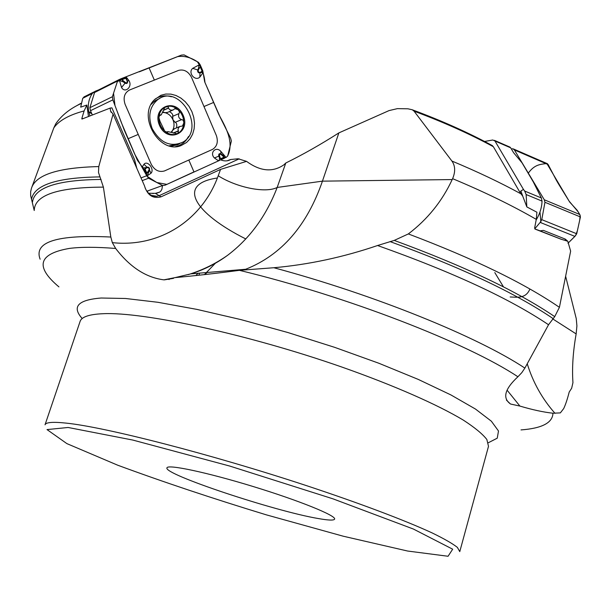 <?xml version="1.0" encoding="UTF-8"?>
<svg xmlns="http://www.w3.org/2000/svg" width="611" height="611" viewBox="0 0 611 611"><rect width="100%" height="100%" fill="white"/><g stroke="black" fill="none" stroke-linecap="round" stroke-linejoin="round"><path stroke-width="0.92" d="M452.201 179.565L452.614 178.664C455.546 171.744 455.31 165.864 451.903 161.037L414.082 111.179L412.28 109.766L407.98 108.811L397.425 108.628L389.054 110.591L338.868 132.9L322.44 181.146L452.201 179.565C442.143 201.218 427.524 219.341 408.347 233.929C473.869 258.728 524.223 283.199 559.416 307.333L570.643 251.121L567.772 241.215L561.135 239.245L535.114 229.11L534.648 227.949L536.275 219.38L536.916 212.231L526.835 206.915L526.14 194.527L524.658 191.037L523.467 189.425L520.885 190.991L520.19 192.763L493.36 146.709L491.29 145.028M520.19 192.763L522.749 196.162L526.835 206.915M338.868 132.9C320.744 144.471 303.056 154.507 285.795 163L283.955 164.779C272.743 172.546 260.278 171.408 246.546 161.365L238.13 158.761L230.576 159.524L227.017 160.83M552.657 318.866L576.15 333.911L576.914 325.869L576.234 318.552L565.633 276.256M559.416 307.333L554.719 316.635L548.541 324.747L524.872 368.089L521.825 372.626L517.907 376.766C467.636 343.252 347.499 296.388 239.413 270.337L273.843 267.733C375.215 294.968 477.833 336.867 524.872 368.089M408.347 233.929L394.232 240.413L377.575 245.515C343.329 257.2 308.754 264.609 273.843 267.733M576.15 333.911C572.988 351.844 571.927 368.089 572.95 382.631L571.667 388.245L569.2 392.056C567.367 399.243 565.526 404.749 563.686 408.591L560.348 412.891L552.947 413.219C543.423 412.173 532.41 409.79 519.9 406.071L510.597 404.039C502.234 398.166 504.671 389.07 517.907 376.766M111.194 112.416L110.599 111.057L113.073 114.089L98.776 166.582C58.182 167.559 35.751 174.784 31.459 188.249L53.837 127.829L55.777 123.766L58.343 120.314M110.599 111.057L110.087 108.101L82.05 119.023M81.889 119.023L81.859 118.412L83.073 118.587M98.761 89.855L94.98 91.352L92.314 93.468L82.737 98.287L80.683 107.146L86.846 105.054L84.112 110.935L81.859 118.412M182.544 125.927L183.774 122.987L183.69 121.726L182.918 119.985L181.536 119.611C178.824 118.404 177.961 116.396 178.954 113.608L179.596 112.027L178.038 109.652L174.723 108.628L173.677 109.69C171.24 110.66 169.53 110.125 168.537 108.101L168.338 107.085L167.429 106.635L164.817 107.368L161.251 114.883L159.738 114.914L158.906 117.686L160.067 121.482L164.733 131.144L167.521 132.388L167.865 131.602L177.182 133.733C172.966 135.352 168.819 134.489 164.733 131.144C160.823 127.5 158.883 123.017 158.906 117.686C159.28 112.432 161.518 108.85 165.619 106.933C169.873 105.382 174.013 106.291 178.038 109.652C181.887 113.287 183.796 117.732 183.774 122.987C183.437 128.188 181.238 131.762 177.182 133.733L177.832 133.381L178.458 130.991L177.961 129.479L178.549 127.791L179.932 126.439L182.215 126.072M152.154 128.524C160.334 143.073 170.645 147.579 183.071 142.042C206.09 128.921 179.756 83.363 158.096 99.364C149.642 106.345 147.656 116.067 152.154 128.524M169.209 145.838L178.763 143.967M159.043 98.753L154.973 100.8L151.1 104.428M162.923 112.477L164.932 112.668C168.514 113.585 171.187 115.945 172.951 119.741C174.502 123.628 174.372 127.172 172.569 130.357L171.37 131.892M171.874 132.098L172.569 130.357L174.525 128.707M178.458 130.991L173.348 133.114M181.734 119.626L175.136 122.345L172.951 119.741L172.646 116.243C173.203 114.731 172.119 113.172 169.407 111.576M176.457 127.898C177.159 124.843 176.77 123.002 175.281 122.376M172.997 109.995L167.445 112.439L164.932 112.668L163.137 111.935M168.514 107.926L163.427 110.186M160.303 115.028L159.356 115.448M167.635 131.976L166.696 132.373M86.846 105.054L88.458 116.396M92.314 93.468C88.794 98.692 87.594 104.756 88.725 111.676L89.901 115.838M82.737 98.287L84.906 96.423M318.377 518.556C328.535 520.358 333.942 520.541 334.614 519.113C336.394 515.699 299.062 500.531 252.939 486.455C206.831 472.334 167.391 464.032 166.963 467.858C163.015 474.136 274.881 511.3 318.377 518.556M285.795 163L277.18 187.455C266.304 215.836 249.838 238.405 227.773 255.169C216.622 263.41 204.311 269.642 190.838 273.858L175.12 277.608C194.833 275.805 216.263 273.384 239.413 270.337M175.12 277.608L163.863 279.846C145.96 277.554 129.899 267.091 115.662 248.463L112.325 242.636L110.828 237.03L103.396 187.126L98.501 172.501L98.776 166.582M110.087 108.101L111.897 107.841L134.519 159.524L136.811 168.285M162.404 186.179L161.907 189.227L160.724 191.22L159.563 192.152L155.362 193.359L161.021 196.841C152.872 198.957 147.343 195.222 144.41 185.637L145.334 188.417C147.839 193.863 151.62 196.482 156.676 196.291L159.433 195.535L239.207 158.837M31.436 188.325L30.665 191.648L30.657 195.65L34.231 210.512C34.59 195.062 57.648 187.264 103.396 187.126M155.362 193.359L148.519 193.244M220.731 159.883C224.245 161.273 227.376 161.258 230.133 159.822L230.576 159.524M152.887 193.634L153.712 193.336M161.021 196.841L220.563 169.392L218.211 175.777C236.923 187.646 265.67 193.443 277.18 187.455L322.44 181.146C307.028 225.703 281.442 255.077 245.675 269.26L244.744 269.581M218.211 175.777C202.516 219.532 160.143 247.837 112.325 242.636M220.563 169.392L246.546 161.365M113.073 114.089L144.41 185.637M147.579 192.221L147.725 191.503M202.371 269.65L202.768 269.237M198.911 275.21L199.576 273.132M507.092 390.177L519.9 406.071M527.24 363.766C532.998 382.402 542.255 398.93 555.025 413.349M567.772 241.215L565.183 239.061L543.423 230.385L540.071 230.843L534.869 228.934M523.467 189.425L494.971 141.011L492.764 139.995L484.576 141.469M520.885 190.991L522.749 196.162M509.276 146.816L510.681 147.831L513.622 152.742L522 162.778L533.319 181.956L541.338 197.956L542.033 201.103C541.842 207.473 539.887 213.766 536.16 219.983M96.599 90.886L94.575 92.513L89.886 107.696L90.481 110.683L92.337 114.899M123.674 81.431L123.346 81.927L121.902 79.674L126.072 82.997L127.065 82.561L127.149 81.095L128.898 80.568L126.057 76.818L126.844 79.483L124.904 77.23L181.414 55.112L184.071 54.883L198.43 62.299L200.171 64.774L202.753 70.761L200.904 66.416L199.018 64.942L192.717 68.348C187.493 72.556 195.1 81.759 199.843 77.108L203.119 72.648L204.67 81.813L220.395 117.663L230.637 138.193L231.37 141.042L227.72 155.874L226.276 157.333L221.167 159.12L221.174 159.685L224.619 158.112L225.413 156.699L220.724 151.238C215.843 145.907 209.245 153.002 214.438 157.982L218.203 160.601L221.174 159.685M203.982 106.535L191.495 77.307C188.28 71.411 184.01 69.096 178.679 70.357L129.372 90.077C124.4 92.964 122.971 97.699 125.087 104.282L151.284 164.351C154.644 170.309 159.059 172.501 164.527 170.927L212.521 149.397C217.096 146.472 218.379 141.867 216.378 135.573L203.982 106.535L213.476 102.511M202.753 70.761L203.119 72.648L201.156 72.495L202.218 71.365L200.286 67.088L199.056 68.562L198.544 68.295L200.805 67.073L200.263 66.935M199.056 68.562L198.109 70.677L198.636 72.075L199.889 72.404L200.003 72.961L201.156 72.495L201.042 71.93L202.363 70.723L202.218 71.365M160.892 95.293L165.741 94.048L170.866 94.117L176.006 95.492L180.902 98.088L185.324 101.785L189.051 106.383L191.907 111.66L193.756 117.358L194.504 123.193L194.122 128.89L192.625 134.168L190.074 138.766L186.599 142.455L181.238 145.502C159.868 154.881 136.94 116.235 154.423 99.746L160.892 95.293M148.267 171.561L148.595 171.912L146.953 173.165L149.229 169.56L148.733 167.872L147.404 167.597L143.982 164.252L142.531 166.52L142.982 167.933L137.36 160.197L121.36 122.605L112.867 99.868L112.393 96.737L117.579 80.965L118.61 79.842L121.123 78.712L121.879 79.002L125.056 77.757L125.729 78.063M124.904 77.23L121.123 78.712L119.489 80.453L121.536 87.495C125.125 93.842 132.877 86.487 128.898 80.568M222.488 155.469L223.985 157.111L220.708 154.155L219.372 154.491L219.907 157.333L219.395 157.562L219.433 160.449L165.039 185.217L162.595 185.5L148.549 178.229L146.77 175.716L144.67 169.507L144.104 169.56L147.304 175.785L151.001 173.241C154.82 169.377 147.495 159.922 143.982 164.252M144.104 169.56L142.982 167.933L145.846 167.658L144.883 168.812L146.953 173.165L146.304 173.249L146.961 173.333M149.137 169.789L149.474 170.141C149.817 168.01 149.015 167.002 147.075 167.116L145.846 167.658L146.174 168.14L144.67 169.507L144.883 168.812M219.303 155.92L218.791 156.141L219.395 157.562L220.594 158.822L223.985 157.111L224.069 157.798L224.107 157.119M219.907 157.333L221.167 159.12L220.594 158.822M125.392 82.714L125.056 83.211C127.027 83.944 127.836 83.195 127.493 80.965L125.645 78.269L122.063 79.674L121.879 79.002L121.902 79.674M511.384 149L512.866 148.748L514.386 149.924L544.302 199.782L544.951 202.272L541.774 219.647L540.162 222.412L534.778 228.797M546.83 163.481L569.124 201.141L578.197 211.895L580.167 215.339L579.686 220.296L577.41 230.637L575.577 235.625L567.986 243.247L574.905 236.388L576.715 233.769L580.427 216.951L579.786 214.499L577.227 210.337L569.696 202.065L560.929 187.89C555.139 178.534 555.682 178.756 550.06 168.201L548.166 164.573L546.898 163.473M195.871 275.53L198.056 273.262M200.958 270.238L201.325 269.856M139.277 71.831L177.633 56.624C184.178 55.677 190.731 57.373 197.315 61.726C201.821 68.111 204.364 75.031 204.945 82.47L218.944 114.761C226.597 128.6 234.074 142.707 227.582 156.179M194.26 171.752L166.856 184.385L156.859 182.529L147.007 176.235L134.756 154.239L124.277 130.166L114.975 105.512L113.547 93.231L117.365 81.614L126.156 76.787M545.997 163.633C539.834 164.39 534.358 164.756 528.248 173.196M494.795 272.575L503.487 286.903M510.147 296.977C516.616 297.099 525.811 299.107 529.89 289.018M493.36 146.709C469.897 133.985 443.471 122.139 414.082 111.179M451.903 161.037C477.458 171.706 500.546 182.674 521.175 193.954M245.798 238.947C194.863 213.422 175.624 184.079 217.363 178M536.275 219.38C512.316 205.525 484.431 191.953 452.614 178.664M394.232 240.413C464.23 266.113 517.723 291.523 554.719 316.635M390.017 241.574C461.198 267.481 515.524 293.127 552.986 318.514M377.575 245.515C452.56 272.101 509.551 298.512 548.541 324.747M521.015 429.915C542.01 428.357 552.657 422.789 552.947 413.219M84.112 110.935C69.058 114.937 58.969 120.573 53.837 127.829M75.359 106.459L80.965 103.305M159.509 125.4C167.422 143.776 191.144 133.389 183.17 115.364C175.571 97.126 151.482 107.009 159.509 125.4M178.343 130.853L173.226 132.984M167.666 131.869L166.582 132.327M178.954 113.608L172.562 116.38M181.536 119.611L175.136 122.345M168.537 108.101L163.435 110.37M160.403 115.074L159.303 115.563M88.725 111.676L91.543 113.096M91.81 113.692L88.832 112.187M103.045 313.71C89.206 314.306 81.553 316.888 80.087 321.455L45.031 424.805C45.802 422.27 52.882 421.705 66.263 423.125C105.222 427.081 210.711 454.08 306.523 485.653C360.047 503.365 404.956 520.373 432.023 532.868C444.098 538.734 452.545 543.569 457.372 547.387L459.778 551.611L488.502 446.32L486.86 439.515C482.591 433.986 474.747 427.524 463.329 420.116C437.583 404.642 394.156 385.465 341.855 367.051C248.242 334.324 143.386 311.717 103.045 313.71M82.202 318.545C71.617 306.722 77.941 299.879 101.166 298.015L125.561 298.489L157.89 302.285L196.979 309.403L241.024 319.629L287.743 332.491L334.553 347.308L378.843 363.247L418.252 379.408L450.887 394.92L475.473 409.049L491.359 421.2L498.492 430.984L497.255 438.179L488.38 442.723M115.662 248.463C96.553 246.943 81.179 246.92 69.532 248.394C38.325 253.786 34.789 266.617 58.931 286.887M31.505 199.346C34.063 184.98 56.854 177.503 99.868 176.915M32.467 202.096C34.514 187.47 57.381 179.917 101.059 179.443M40.127 259.209C33.521 241.841 57.09 234.448 110.828 237.03M147.709 191.556L147.228 191.778M215.897 262.699L204.418 274.614M196.986 275.24L196.803 274.56M566.489 240.986L564.862 238.939M541.338 197.956L524.658 191.037M510.681 147.831L494.971 141.011M542.033 201.103L526.14 194.527M407.613 551.03L448.062 556.262L452.675 549.197L413.395 529.042L332.934 498.82L229.705 466.048L132.854 440.073L68.134 427.479L47.016 429.586L66.882 443.617L117.717 465.208C162.916 481.888 212.483 498.439 266.427 514.874L343.191 536.198L407.613 551.03M154.339 80.087L149.115 67.966M198.239 70.227L197.72 69.952L198.544 68.295L199.018 64.942M199.843 77.108L200.003 72.961C198.163 72.984 197.406 71.983 197.72 69.952L192.717 68.348M199.889 72.404L201.042 71.93M127.989 138.766L138.231 134.428M188.822 160.029L193.954 171.89M147.404 167.597L146.174 168.14M151.001 173.241L149.474 170.141L147.304 175.785M148.549 178.229L142.21 180.619M162.595 185.5L146.831 191.228M112.867 99.868L90.481 110.683M146.77 175.716L141.026 177.908M220.907 154.285L221.014 153.888L225.413 156.699M214.438 157.982L218.791 156.141C218.455 153.987 219.196 153.239 221.014 153.888L220.724 151.238M127.149 81.095L126.508 79.606M121.536 87.495L125.056 83.211L123.346 81.927L119.489 80.453M117.579 80.965L94.575 92.513M112.393 96.737L89.886 107.696M188.646 136.406L186.004 140.446L183.315 143.066L179.367 145.449L175.769 146.594M155.049 99.119C159.937 95.835 165.398 95.049 171.424 96.767M179.703 143.669L177.572 144.784L170.828 146.22M151.925 102.992L159.922 98.272M548.166 164.573L514.386 149.924M579.786 214.499L544.302 199.782M574.905 236.388L540.162 222.412M580.427 216.951L544.951 202.272M576.715 233.769L541.774 219.647M540.949 222.732L539.964 212.009M492.565 145.724C468.698 132.74 441.868 120.741 412.074 109.713M55.769 123.766C61.581 115.372 69.96 108.659 80.912 103.626M154.973 100.8L158.096 99.364M176.319 134.008L177.832 133.381M179.932 126.439L173.829 128.997M166.36 132.236L167.865 131.602M160.701 115.128L159.227 115.777M93.72 92.04L83.852 97.004M156.951 196.284L151.597 195.39M245.675 269.26L190.838 273.865M227.781 255.177C215.843 263.624 202.638 270.108 188.188 274.637M173.509 278.349L164.344 279.861M159.563 192.16L156.615 193.213M227.674 160.724L230.133 159.822M169.369 279.105L169.041 279.548M204.983 274.553L206.946 272.514M216.515 262.585L217.02 262.058M510.345 403.909L506.427 400.09M561.142 239.229L540.071 230.843M510.109 147.175L494.406 140.354M118.481 79.942L95.453 91.513M175.556 146.602L181.238 145.502M547.471 163.725L513.607 149.023"/></g></svg>
